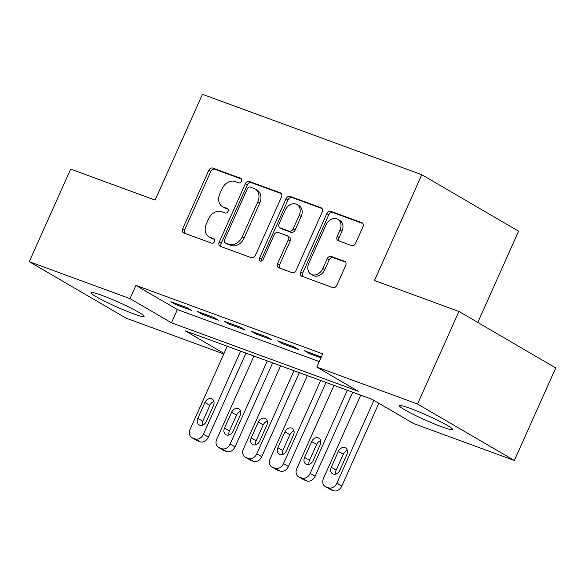 <?xml version="1.0" encoding="UTF-8"?>
<svg xmlns="http://www.w3.org/2000/svg" width="585" height="585" viewBox="0 0 585 585"><rect width="100%" height="100%" fill="white"/><g stroke="black" fill="none" stroke-linecap="round" stroke-linejoin="round"><path stroke-width="0.88" d="M241.51 181.24A2.501 1.938 -59.7 0 0 240.932 178.41A2.501 1.938 -59.7 0 0 240.691 178.293L212.86 168.092A3.568 2.771 -59.7 0 0 208.786 170.374L182.666 228.779A3.568 2.771 -59.7 0 0 183.485 232.823A3.568 2.771 -59.7 0 0 183.829 232.984L211.66 243.184A2.501 1.938 -59.7 0 0 214.512 241.59A2.501 1.938 -59.7 0 0 213.934 238.76A2.501 1.938 -59.7 0 0 213.693 238.643L210.095 237.327A11.415 8.87 -59.7 0 1 208.984 236.801A11.415 8.87 -59.7 0 1 206.359 223.872L208.531 219.002A11.415 8.87 -59.7 0 1 221.561 211.69L225.159 213.013A2.501 1.938 -59.7 0 0 228.011 211.412A2.501 1.938 -59.7 0 0 227.433 208.582A2.501 1.938 -59.7 0 0 227.192 208.472L223.594 207.148A11.415 8.87 -59.7 0 1 222.483 206.629A11.415 8.87 -59.7 0 1 219.85 193.693L222.029 188.831A11.415 8.87 -59.7 0 1 235.06 181.518L238.658 182.834A2.501 1.938 -59.7 0 0 241.51 181.24M441.85 426.838A29.082 2.515 24.1 0 1 413.632 414.553A29.082 2.515 24.1 0 1 399.497 405.749A29.082 2.515 24.1 0 1 410.239 408.396A29.082 2.515 24.1 0 1 438.45 420.688A29.082 2.515 24.1 0 1 452.585 429.492A29.082 2.515 24.1 0 1 441.85 426.838M133.365 313.757A29.082 2.515 24.1 0 1 105.146 301.472A29.082 2.515 24.1 0 1 91.011 292.661A29.082 2.515 24.1 0 1 101.746 295.315A29.082 2.515 24.1 0 1 129.965 307.608A29.082 2.515 24.1 0 1 144.1 316.412A29.082 2.515 24.1 0 1 133.365 313.757M351.541 245.554A3.568 2.771 -59.7 0 0 355.607 243.272L362.941 226.885A3.568 2.771 -59.7 0 0 362.115 222.841A3.568 2.771 -59.7 0 0 361.771 222.68L330.861 211.346A3.568 2.771 -59.7 0 0 326.796 213.635L300.668 272.04A3.568 2.771 -59.7 0 0 301.487 276.076A3.568 2.771 -59.7 0 0 301.838 276.244L332.741 287.571A3.568 2.771 -59.7 0 0 336.814 285.29L345.669 265.495A3.568 2.771 -59.7 0 0 344.85 261.451A3.568 2.771 -59.7 0 0 344.499 261.29L331.271 256.442A3.568 2.771 -59.7 0 0 327.205 258.724L322.81 268.537A9.543 7.415 -59.7 0 1 310.993 274.219A9.543 7.415 -59.7 0 1 308.8 263.404L325.999 224.954A9.543 7.415 -59.7 0 1 337.816 219.28A9.543 7.415 -59.7 0 1 340.009 230.095L337.143 236.501A3.568 2.771 -59.7 0 0 337.962 240.545A3.568 2.771 -59.7 0 0 338.313 240.706L351.541 245.554M316.792 367.08L322.708 353.859L135.903 285.385L129.987 298.606L171.485 322.81L358.283 391.285L316.792 367.08L417.529 404.008L514.347 460.483L413.61 423.555L372.118 399.35L185.313 330.876L224.04 353.464M223.814 353.983L126.067 318.152L29.25 261.678L70.653 169.123L155.113 200.085L202.432 94.302L421.785 174.71L374.473 280.493L458.933 311.454L417.529 404.008M29.25 261.678L129.987 298.606M281.48 197.021A3.568 2.771 -59.7 0 0 280.654 192.977A3.568 2.771 -59.7 0 0 280.31 192.816L249.4 181.489A3.568 2.771 -59.7 0 0 245.327 183.77L219.207 242.175A3.568 2.771 -59.7 0 0 220.026 246.219A3.568 2.771 -59.7 0 0 220.369 246.38L251.279 257.707A3.568 2.771 -59.7 0 0 255.352 255.426L281.48 197.021M290.131 196.421L321.041 207.748A3.568 2.771 -59.7 0 1 321.384 207.909A3.568 2.771 -59.7 0 1 322.211 211.953L296.083 270.358A3.568 2.771 -59.7 0 1 292.01 272.639L278.782 267.791A3.568 2.771 -59.7 0 1 278.438 267.63A3.568 2.771 -59.7 0 1 277.619 263.586L288.215 239.901A3.568 2.771 -59.7 0 0 287.389 235.857A3.568 2.771 -59.7 0 0 287.045 235.696L278.27 232.479A3.568 2.771 -59.7 0 0 274.197 234.768L263.17 259.426A2.501 1.938 -59.7 0 1 260.076 260.91A2.501 1.938 -59.7 0 1 259.499 258.08L286.058 198.703A3.568 2.771 -59.7 0 1 290.131 196.421L292.105 197.569L322.086 208.56M477.784 322.445L518.602 231.185L421.785 174.71M277.626 340.865L282.57 343.746L298.577 349.618L293.641 346.737L277.626 340.865M224.26 321.304L229.196 324.185L245.21 330.05L240.267 327.169L224.26 321.304M170.886 301.736L175.822 304.617L191.836 310.489L186.893 307.608L170.886 301.736M135.903 285.385L177.394 309.582L319.249 361.581M197.569 311.52L202.512 314.401L218.519 320.273L213.583 317.392L197.569 311.52M250.943 331.081L255.879 333.962L271.893 339.834L266.957 336.953L250.943 331.081M321.267 357.069L304.317 350.649L309.253 353.53L320.938 357.815M458.933 311.454L555.75 367.928L514.347 460.483M177.394 309.582L171.485 322.81M175.822 304.617L176.239 303.703M202.512 314.401L202.922 313.48M229.196 324.185L229.605 323.264M255.879 333.962L256.296 333.048M282.57 343.746L282.979 342.825M309.253 353.53L309.662 352.609M222.483 206.629L224.457 207.785A11.415 8.87 -59.7 0 0 225.569 208.304L223.594 207.148M228.026 209.203L225.569 208.304M208.984 236.801L210.958 237.956A11.415 8.87 -59.7 0 0 212.07 238.475L210.095 237.327M214.527 239.382L212.07 238.475M241.525 179.032L214.834 169.248A3.568 2.771 -59.7 0 0 210.761 171.529L184.641 229.934A3.568 2.771 -59.7 0 0 184.758 233.327M281.356 193.628L251.374 182.637A3.568 2.771 -59.7 0 0 247.301 184.926L221.181 243.331A3.568 2.771 -59.7 0 0 221.298 246.724M250.248 187.083A2.501 1.938 -59.7 0 0 247.396 188.684L224.464 239.952A2.501 1.938 -59.7 0 0 225.042 242.782A2.501 1.938 -59.7 0 0 225.283 242.892L229.086 244.289A11.415 8.87 -59.7 0 0 242.11 236.976L257.788 201.935A11.415 8.87 -59.7 0 0 255.155 188.999A11.415 8.87 -59.7 0 0 254.051 188.48L250.248 187.083M225.042 242.782L227.017 243.93A2.501 1.938 -59.7 0 0 227.258 244.047L225.283 242.892M255.155 188.999L257.129 190.154A11.415 8.87 -59.7 0 1 259.762 203.083L244.084 238.132A11.415 8.87 -59.7 0 1 231.06 245.437L227.258 244.047M287.389 235.857L289.363 237.013A3.568 2.771 -59.7 0 1 290.189 241.057L279.593 264.742A3.568 2.771 -59.7 0 0 279.71 268.135M292.105 197.569A3.568 2.771 -59.7 0 0 288.039 199.858L261.473 259.228A2.501 1.938 -59.7 0 0 261.305 261.071M299.206 215.324A9.543 7.415 -59.7 0 0 297.005 204.509A9.543 7.415 -59.7 0 0 285.195 210.183L279.133 223.733A3.568 2.771 -59.7 0 0 279.952 227.777A3.568 2.771 -59.7 0 0 280.303 227.938L289.078 231.155A3.568 2.771 -59.7 0 0 293.143 228.867L299.206 215.324L301.18 216.479A9.543 7.415 -59.7 0 0 298.986 205.664L297.005 204.509M279.952 227.777L281.933 228.925A3.568 2.771 -59.7 0 0 282.277 229.093L280.303 227.938M301.18 216.479L295.125 230.022A3.568 2.771 -59.7 0 1 291.052 232.303L282.277 229.093M337.816 219.28L339.79 220.435A9.543 7.415 -59.7 0 1 341.984 231.243L339.117 237.649A3.568 2.771 -59.7 0 0 339.241 241.042M310.993 274.219L312.975 275.367A9.543 7.415 -59.7 0 0 324.785 269.692L322.81 268.537M345.545 262.102L333.245 257.59A3.568 2.771 -59.7 0 0 329.18 259.879L324.785 269.692M362.817 223.492L332.836 212.501A3.568 2.771 -59.7 0 0 328.77 214.783L302.642 273.188A3.568 2.771 -59.7 0 0 302.767 276.581M240.611 351.146L203.434 434.253A7.269 5.653 -59.7 0 1 195.141 438.904L192.472 437.924A7.269 5.653 -59.7 0 1 191.77 437.595A7.269 5.653 -59.7 0 1 190.096 429.361L227.265 346.254M245.963 353.106L208.377 437.134A7.269 5.653 120.3 0 1 200.085 441.785L197.416 440.805A7.269 5.653 120.3 0 1 196.706 440.476L191.77 437.595M213.927 401.588A5.813 4.519 -59.7 0 0 209.854 405.354L202.761 421.222A5.813 4.519 -59.7 0 0 202.286 425.236M206.359 421.471L213.459 405.602A5.813 4.519 -59.7 0 0 212.114 399.014A5.813 4.519 -59.7 0 0 204.918 402.473L197.818 418.341A5.813 4.519 -59.7 0 0 199.156 424.929A5.813 4.519 -59.7 0 0 206.359 421.471M267.294 360.93L230.124 444.03A7.269 5.653 -59.7 0 1 221.825 448.688L219.163 447.708A7.269 5.653 -59.7 0 1 218.454 447.379A7.269 5.653 -59.7 0 1 216.779 439.138L253.956 356.038M272.647 362.89L235.06 446.911A7.269 5.653 120.3 0 1 226.768 451.569L224.099 450.589A7.269 5.653 120.3 0 1 223.397 450.26L218.454 447.379M240.611 411.372A5.813 4.519 -59.7 0 0 236.545 415.138L229.444 430.999A5.813 4.519 -59.7 0 0 228.976 435.021M233.042 431.255L240.142 415.387A5.813 4.519 -59.7 0 0 238.804 408.798A5.813 4.519 -59.7 0 0 231.602 412.257L224.501 428.118A5.813 4.519 -59.7 0 0 225.847 434.706A5.813 4.519 -59.7 0 0 233.042 431.255M293.984 370.707L256.808 453.814A7.269 5.653 -59.7 0 1 248.515 458.472L245.846 457.492A7.269 5.653 -59.7 0 1 245.137 457.156A7.269 5.653 -59.7 0 1 243.462 448.922L280.639 365.815M299.337 372.674L261.751 456.695A7.269 5.653 120.3 0 1 253.451 461.353L250.782 460.373A7.269 5.653 120.3 0 1 250.08 460.037L245.137 457.156M267.294 421.149A5.813 4.519 -59.7 0 0 263.228 424.915L256.128 440.783A5.813 4.519 -59.7 0 0 255.66 444.797M259.733 441.031L266.826 425.163A5.813 4.519 -59.7 0 0 265.488 418.575A5.813 4.519 -59.7 0 0 258.285 422.034L251.192 437.902A5.813 4.519 -59.7 0 0 252.53 444.49A5.813 4.519 -59.7 0 0 259.733 441.031M320.668 380.491L283.491 463.598A7.269 5.653 -59.7 0 1 275.199 468.249L272.53 467.269A7.269 5.653 -59.7 0 1 271.828 466.94A7.269 5.653 -59.7 0 1 270.153 458.706L307.322 375.599M326.02 382.451L288.434 466.479A7.269 5.653 120.3 0 1 280.142 471.13L277.473 470.157A7.269 5.653 120.3 0 1 276.764 469.821L271.828 466.94M293.984 430.933A5.813 4.519 -59.7 0 0 289.911 434.699L282.818 450.567A5.813 4.519 -59.7 0 0 282.35 454.582M286.416 450.816L293.516 434.947A5.813 4.519 -59.7 0 0 292.171 428.359A5.813 4.519 -59.7 0 0 284.975 431.818L277.875 447.686A5.813 4.519 -59.7 0 0 279.213 454.274A5.813 4.519 -59.7 0 0 286.416 450.816M347.351 390.275L310.182 473.375A7.269 5.653 -59.7 0 1 301.889 478.033L299.22 477.053A7.269 5.653 -59.7 0 1 298.511 476.724A7.269 5.653 -59.7 0 1 296.836 468.49L334.013 385.383M352.704 392.235L315.118 476.256A7.269 5.653 120.3 0 1 306.825 480.914L304.156 479.934A7.269 5.653 120.3 0 1 303.454 479.605L298.511 476.724M320.668 440.717A5.813 4.519 -59.7 0 0 316.602 444.483L309.502 460.351A5.813 4.519 -59.7 0 0 309.034 464.366M313.099 460.6L320.2 444.732A5.813 4.519 -59.7 0 0 318.862 438.143A5.813 4.519 -59.7 0 0 311.659 441.602L304.566 457.47A5.813 4.519 -59.7 0 0 305.904 464.059A5.813 4.519 -59.7 0 0 313.099 460.6M373.895 400.389L336.865 483.159A7.269 5.653 -59.7 0 1 328.573 487.817L325.904 486.837A7.269 5.653 -59.7 0 1 325.194 486.508A7.269 5.653 -59.7 0 1 323.52 478.267L360.696 395.167M378.831 403.27L341.808 486.04A7.269 5.653 120.3 0 1 333.508 490.698L330.839 489.718A7.269 5.653 120.3 0 1 330.137 489.389L325.194 486.508M347.351 450.501A5.813 4.519 -59.7 0 0 343.285 454.267L336.185 470.128A5.813 4.519 -59.7 0 0 335.717 474.142M339.79 470.377L346.883 454.516A5.813 4.519 -59.7 0 0 345.545 447.927A5.813 4.519 -59.7 0 0 338.342 451.386L331.249 467.247A5.813 4.519 -59.7 0 0 332.587 473.835A5.813 4.519 -59.7 0 0 339.79 470.377M241.152 178.564L240.691 178.293M214.154 238.914L213.693 238.643M227.653 208.735L227.192 208.472M184.641 229.934L182.666 228.779M210.761 171.529L208.786 170.374M214.834 169.248L212.86 168.092M221.181 243.331L219.207 242.175M247.301 184.926L245.327 183.77M251.374 182.637L249.4 181.489M280.968 193.204L280.31 192.816M231.06 245.437L229.086 244.289M244.084 238.132L242.11 236.976M259.762 203.083L257.788 201.935M321.699 208.136L321.041 207.748M279.593 264.742L277.619 263.586M290.189 241.057L288.215 239.901M261.473 259.228L259.499 258.08M288.039 199.858L286.058 198.703M291.052 232.303L289.078 231.155M295.125 230.022L293.143 228.867M339.117 237.649L337.143 236.501M341.984 231.243L340.009 230.095M329.18 259.879L327.205 258.724M333.245 257.59L331.271 256.442M345.157 261.67L344.499 261.29M302.642 273.188L300.668 272.04M328.77 214.783L326.796 213.635M332.836 212.501L330.861 211.346M362.429 223.06L361.771 222.68M203.434 434.253L208.377 437.134M192.472 437.924L197.416 440.805M195.141 438.904L200.085 441.785M202.761 421.222L197.818 418.341M209.854 405.354L204.918 402.473M230.124 444.03L235.06 446.911M219.163 447.708L224.099 450.589M221.825 448.688L226.768 451.569M229.444 430.999L224.501 428.118M236.545 415.138L231.602 412.257M256.808 453.814L261.751 456.695M245.846 457.492L250.782 460.373M248.515 458.472L253.451 461.353M256.128 440.783L251.192 437.902M263.228 424.915L258.285 422.034M283.491 463.598L288.434 466.479M272.53 467.269L277.473 470.157M275.199 468.249L280.142 471.13M282.818 450.567L277.875 447.686M289.911 434.699L284.975 431.818M310.182 473.375L315.118 476.256M299.22 477.053L304.156 479.934M301.889 478.033L306.825 480.914M309.502 460.351L304.566 457.47M316.602 444.483L311.659 441.602M336.865 483.159L341.808 486.04M325.904 486.837L330.839 489.718M328.573 487.817L333.508 490.698M336.185 470.128L331.249 467.247M343.285 454.267L338.342 451.386"/></g></svg>
